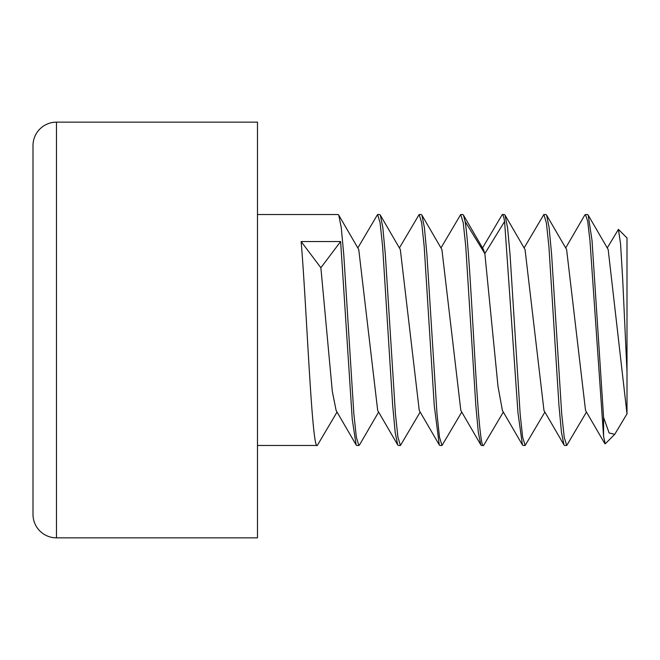 <?xml version="1.0" encoding="UTF-8"?>
<svg xmlns="http://www.w3.org/2000/svg" width="660" height="660" viewBox="0 0 660 660"><rect width="100%" height="100%" fill="white"/><g stroke="black" fill="none" stroke-linecap="round" stroke-linejoin="round"><path stroke-width="0.99" d="M627 371.918L622.693 279.246L620.557 243.87L618.428 229.375L627 237.946L627 413.853L608.182 249.521L588.159 215.086L592.012 240.306L603.578 417.417L609.122 432.96L614.732 434.329L627 413.853M618.428 229.375L607.249 247.937M614.732 434.329L605.253 443.809L603.578 436.45L589.966 240.644L587.697 221.257L585.428 214.525L584.777 215.086L565.686 247.937M604.832 443.652L585.544 410.479L566.61 249.521L546.587 215.086L545.935 214.525L543.856 214.525L546.397 222.948L548.922 246.7L558.97 405.504L561.479 432.514L563.986 444.914L564.646 445.475L566.726 445.475L586.468 412.063M563.995 444.914L543.972 410.479L525.038 249.529L505.024 215.094L504.364 214.525L502.285 214.525C503.06 214.541 503.827 216.868 504.595 221.488L517.96 412.648L522.423 444.914L523.075 445.475L525.154 445.475L522.637 437.258L520.13 413.77L510.081 255.016L507.573 227.807L505.024 215.094M522.423 444.914L502.4 410.479L498.011 386.455L484.853 253.63L483.466 249.521L463.444 215.086L462.792 214.525L460.713 214.525L463.237 222.816L465.762 246.485L475.819 405.454L478.335 432.465L480.851 444.914L481.503 445.475L483.582 445.475C477.419 452.587 471.257 257.317 465.102 221.488L463.444 215.086M524.114 247.937L543.856 214.525M603.578 417.417L603.578 436.45M421.228 214.525L419.149 214.525L421.657 222.717L424.165 246.172L434.247 405.454L439.271 444.906L439.931 445.475L442.01 445.475L439.486 437.201L436.986 413.704L426.929 254.809L424.413 227.659L421.88 215.094L421.228 214.525M420.189 412.063L400.438 445.475L398.359 445.475L397.708 444.914L395.191 432.481L392.675 405.421L382.61 246.353L380.094 222.775L377.578 214.525L379.657 214.525L380.308 215.094L400.323 249.521L419.257 410.471L439.279 444.906M399.399 247.937L419.149 214.525M378.617 412.063L359.518 444.914L358.867 445.475L356.788 445.475L356.136 444.906L352.267 419.562L340.626 241.543L320.875 267.737L301.133 241.543L340.626 241.543M357.827 247.937L377.578 214.525M440.971 247.937L460.713 214.525M461.752 412.063L442.01 445.475M585.428 214.525L587.507 214.525L588.159 215.086M544.896 412.063L525.154 445.475M503.324 412.063L483.582 445.475M482.542 247.937L502.285 214.525M358.867 445.475L356.35 437.225L353.834 413.655L343.769 254.595L341.253 227.518L338.737 215.086L338.085 214.525L257.483 214.525M337.046 412.063L317.295 445.475L257.483 445.475M480.851 444.914L460.837 410.479L441.903 249.529L421.88 215.094M397.708 444.906L377.693 410.479L358.751 249.521L338.737 215.094M356.136 444.906L336.121 410.479L332.31 391.33L320.875 267.737M400.438 445.475L397.93 437.283L395.423 413.853L385.333 254.562L382.816 227.477L380.308 215.094M566.726 445.475L564.209 437.233L561.693 413.663L551.62 254.537L549.104 227.518L546.587 215.086M317.295 445.475C311.916 451.168 306.553 304.367 301.133 241.543M257.483 122.149L257.483 537.851L56.463 537.851L56.463 122.149L257.483 122.149M56.463 122.149A23.463 23.463 0 0 0 33 145.612L33 514.387A23.463 23.463 0 0 0 56.463 537.851M504.595 221.488L484.853 253.63L465.102 221.488"/></g></svg>
